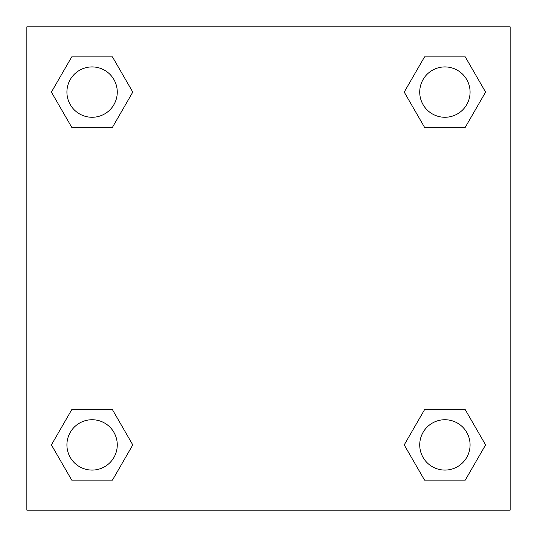 <?xml version="1.0" encoding="UTF-8"?>
<svg xmlns="http://www.w3.org/2000/svg" width="537" height="537" viewBox="0 0 537 537"><rect width="100%" height="100%" fill="white"/><g stroke="black" fill="none" stroke-linecap="round" stroke-linejoin="round"><path stroke-width="0.81" d="M465.25 127.336L424.559 127.336L465.25 127.336L485.596 92.096L465.25 127.336L424.559 127.336L404.213 92.096L424.559 56.855L404.213 92.096M71.75 56.855L112.441 56.855L71.75 56.855L112.441 56.855L132.787 92.096L112.441 127.336L71.75 127.336L112.441 127.336L71.75 127.336L51.404 92.096L71.75 56.855L51.404 92.096M71.75 409.664L112.441 409.664L71.75 409.664L51.404 444.904L71.75 409.664L112.441 409.664L132.787 444.904L112.441 480.145L71.75 480.145L112.441 480.145L71.75 480.145L51.404 444.904M432.889 409.664L424.559 409.664L432.889 409.664L424.559 409.664L404.213 444.904L424.559 409.664L465.25 409.664L424.559 409.664L465.25 409.664L485.596 444.904L465.25 480.145L424.559 480.145L465.25 480.145L424.559 480.145L404.213 444.904M510.15 26.85L26.85 26.85L26.85 510.15L510.15 510.15L510.15 26.85M424.559 56.855L465.25 56.855L424.559 56.855L465.25 56.855L485.596 92.096M470.076 444.904A25.172 25.172 0 0 0 432.319 423.102A25.172 25.172 0 0 0 432.319 466.707A25.172 25.172 0 0 0 470.076 444.904M117.267 444.904A25.172 25.172 0 0 0 79.51 423.102A25.172 25.172 0 0 0 79.51 466.707A25.172 25.172 0 0 0 117.267 444.904M470.076 92.096A25.172 25.172 0 0 0 432.319 70.293A25.172 25.172 0 0 0 432.319 113.898A25.172 25.172 0 0 0 470.076 92.096M117.267 92.096A25.172 25.172 0 0 0 79.51 70.293A25.172 25.172 0 0 0 79.51 113.898A25.172 25.172 0 0 0 117.267 92.096M104.111 409.664L112.441 409.664M432.889 127.336L424.559 127.336M112.441 127.336L104.111 127.336"/></g></svg>
